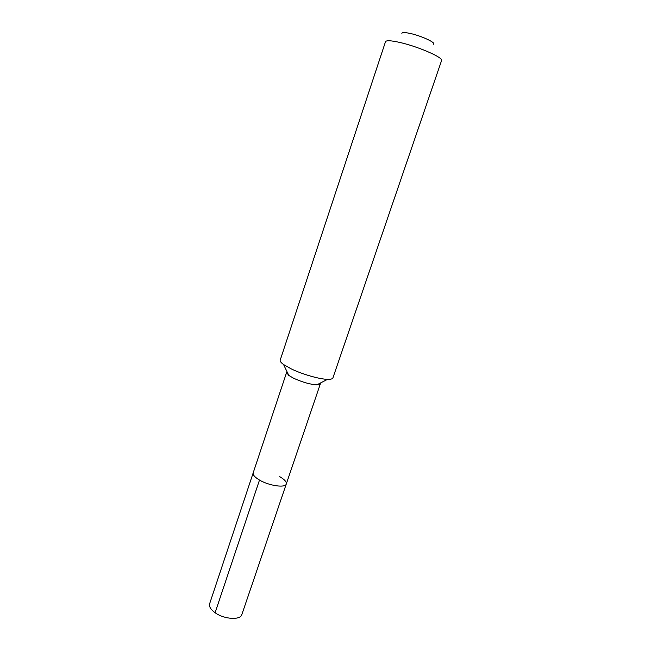 <?xml version="1.0" encoding="UTF-8"?>
<svg xmlns="http://www.w3.org/2000/svg" width="651" height="651" viewBox="0 0 651 651"><rect width="100%" height="100%" fill="white"/><g stroke="black" fill="none" stroke-linecap="round" stroke-linejoin="round"><path stroke-width="0.98" d="M287.115 371.916L286.595 372.486L288.8 375.44L293.568 378.207C302.219 382.153 309.966 384.375 316.809 384.871L320.357 383.846L286.277 484.002C285.496 488.16 269.123 485.817 259.497 480.047C254.818 477.256 252.718 474.864 253.19 472.87C252.718 474.864 254.818 477.256 259.497 480.047L215.107 612.737L259.497 480.047C269.123 485.817 285.496 488.16 286.277 484.002C286.725 481.919 284.536 479.47 279.718 476.662M320.357 383.846L320.284 383.081M291.038 368.791L283.567 364.527C280.996 362.672 279.873 361.207 280.19 360.149L385.506 41.697C386.279 40.232 391.064 40.484 399.852 42.453C418.186 46.53 443.722 57.736 441.565 60.567L332.913 377.889C332.531 378.931 330.749 379.411 327.575 379.338C319.486 379.224 302.121 374.235 291.038 368.791M433.289 44.276C436.951 43.129 421.62 35.886 410.171 33.437C404.173 32.176 401.431 32.265 401.944 33.73M286.277 484.002L241.838 614.585C240.479 620.379 224.131 619.345 215.107 612.737C210.712 609.539 208.89 606.545 209.63 603.746L286.595 372.486M288.8 375.44L283.567 364.527M316.809 384.871L327.575 379.338"/></g></svg>
